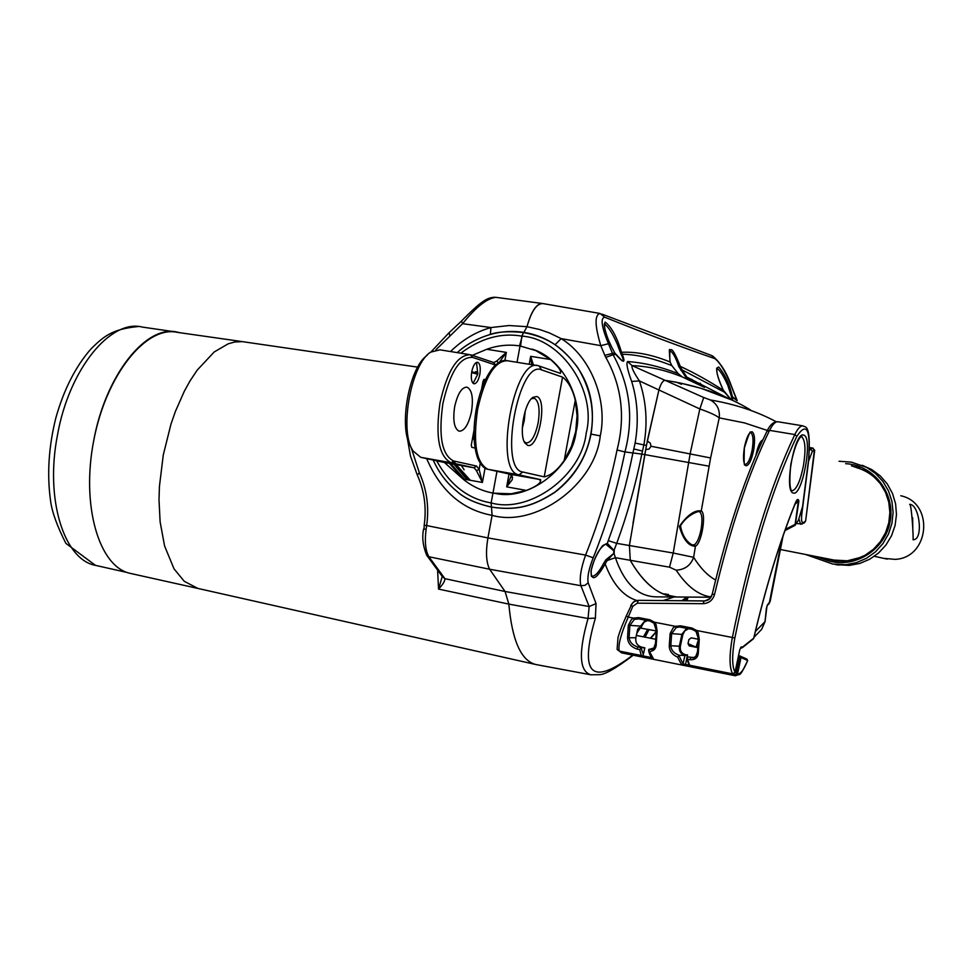 <?xml version="1.0" encoding="UTF-8"?>
<svg xmlns="http://www.w3.org/2000/svg" width="973" height="973" viewBox="0 0 973 973"><rect width="100%" height="100%" fill="white"/><g stroke="black" fill="none" stroke-linecap="round" stroke-linejoin="round"><path stroke-width="1.46" d="M242.52 341.645L177.463 332.377C146.388 325.213 106.543 374.143 93.87 439.857C80.795 505.474 99.051 567.198 130.418 573.413L130.929 573.535M536.318 664.608L535.332 664.413C520.92 660.302 512.09 640.198 508.843 604.111L438.543 589.079C442.897 584.566 445.002 581.088 444.868 578.667L505.06 591.487L508.843 604.111C512.151 640.721 521.175 660.862 535.892 664.535L536.318 664.608M442.253 576.417L438.543 589.079L437.631 570.871M532.049 349.088C562.953 358.295 583.946 400.219 576.174 431.428C572.319 467.526 529.142 501.059 495.671 493.506L492.958 493.068L491.146 502.919L491.45 507.055L491.146 502.919C529.434 513.866 581.635 475.992 586.184 433.143C597.167 391.401 561.664 338.555 521.844 336.123C501.144 332.535 480.784 338.227 460.801 353.199M457.225 352.615C466.055 344.722 476.454 338.859 488.458 335.016C496.571 331.793 508.283 330.978 523.571 332.559C550.536 337.68 563.537 348.93 577.67 367.478C590.635 388.726 595.014 410.91 590.818 434.043C586.524 457.176 574.496 476.563 554.732 492.229C534.822 504.951 518.597 511.202 491.45 507.055L491.45 507.055C475.882 503.503 464.255 498.164 456.568 491.024C446.473 482.717 438.689 472.404 433.228 460.059C438.689 472.428 446.473 482.766 456.568 491.073C464.182 498.188 475.821 503.528 491.487 507.103L492.095 515.349L487.935 537.911C485.6 551.898 486.172 562.345 489.626 569.241L505.06 591.487L508.843 604.111L588.033 618.5C578.351 652.555 579.288 671.309 590.842 674.775L591.231 674.848M426.782 555.364L441.997 576.125L443.87 577.232L444.868 578.667L442.095 576.235M450.523 351.533C462.747 339.626 476.223 331.635 490.951 327.56L508.964 325.529L526.989 326.685L523.875 332.389C535.028 334.128 545.439 338.239 555.121 344.697C584.773 367.04 596.753 396.826 591.025 434.092C586.245 458.088 574.192 477.5 554.865 492.326C534.87 505.023 518.864 511.275 491.487 507.103L492.095 515.349L487.935 537.911C485.6 551.898 486.172 562.345 489.626 569.241L428.862 556.738L443.87 577.232M426.077 529.58C424.569 541.718 425.505 550.767 428.862 556.738L426.685 555.218C422.829 545.61 421.832 536.792 423.693 528.765L426.077 529.58L426.661 525.566L424.192 525.225L424.07 528.619M670.117 362.163L670.142 362.053C669.181 351.435 669.083 347.531 669.862 350.329L669.85 350.438C672.842 352.299 675.846 357.711 678.862 366.699L685.77 377.123L689.212 380.175L704.513 387.412L682.243 376.916C664.936 369.959 648.213 366.201 632.049 365.617L627.609 361.542C643.7 362.674 660.545 366.699 678.132 373.596L671.844 365.617C653.783 358.368 637.242 354.573 622.234 354.233C625.858 363.488 623.717 363.537 615.775 354.391L613.063 354.719C629.969 385.296 633.934 417.709 624.946 451.946C617.587 488.13 607.006 523.413 593.214 557.797L585.576 555.072L487.935 537.911L426.661 525.566C429.251 506.897 426.794 489.261 419.29 472.635L417.49 474.958M461.591 321.321L462.601 323.681L435.953 349.757M411.19 447.641L419.29 472.635M436.695 460.813C449.891 484.919 468.037 498.954 491.146 502.919L492.958 493.068C481.769 490.964 471.735 486.257 462.893 478.947L444.406 462.491L420.713 457.322L413.014 450.913C398.942 431.1 411.032 363.732 430.747 352.117L440.003 349.83L469.035 354.537M463.112 478.984L449.453 463.391M519.509 345.877L523.17 332.875M599.271 313.33L543.153 303.612C536.877 303.162 531.489 310.861 526.989 326.685C530.431 314.109 534.651 306.531 539.65 303.977M542.046 303.442L495.95 297.349C487.132 298.237 476.016 307.006 462.601 323.681L490.951 327.56L490.343 334.432C477.585 338.288 466.821 344.101 458.076 351.885M555.121 344.697L561.178 338.616L549.417 332.936L539.65 329.519L526.989 326.685L523.875 332.389C512.807 330.65 501.63 331.331 490.343 334.432M523.571 332.559L521.844 336.123L520.567 346.047M540.295 480.65L539.565 479.616M605.656 544.114L613.841 550.815L613.72 553.467L605.924 559.755L603.674 563.245C599.368 571.613 595.488 575.992 592.022 576.369L591.815 576.332C591.9 574.52 591.061 580.394 591.207 570.506C592.898 559.889 601.788 545.391 603.406 545.221L605.656 544.114M716.785 368.098C720.166 370.567 723.851 376.356 727.865 385.49L731.574 397.008L731.526 399.903M614.644 352.749L614.729 352.822C609.268 343.153 605.778 334.201 604.269 325.955L604.33 323.924C608.417 326.758 612.722 333.508 617.259 344.211L621.029 354.148C623.365 358.575 623.729 360.788 622.1 360.788L614.754 352.944C606.41 337.497 603.199 327.22 605.109 322.112C611.324 326.612 616.797 336.67 621.54 352.287C636.306 351.557 652.482 354.792 670.069 361.968L671.844 365.617L678.145 373.571L682.243 376.916L678.108 373.571M647.763 629.263L643.457 636.841M680.261 597.021L676.673 596.996C659.633 596.376 644.175 584.189 630.297 560.424L629.397 545.634L646.449 445.403L658.916 389.93C660.886 383.459 663.027 380.285 665.337 380.382C698.03 385.503 726.369 395.33 750.378 409.864M646.449 445.403L643.883 444.916C647.811 422.732 646.315 401.399 639.407 380.917C633.812 372.598 631.355 367.49 632.049 365.617L703.722 397.507L699.83 408.952L690.185 453.6L673.219 553.029L693.64 557.31C700.475 568.232 707.797 575.797 715.629 579.993M635.126 443.056L643.883 444.916L641.815 454.087C635.515 485.357 627.135 515.106 616.687 543.348L608.259 540.635C618.573 512.552 626.794 483.313 632.924 452.944L635.126 443.056C638.823 421.382 637.668 400.84 631.647 381.428L639.407 380.917L699.83 408.952C709.743 412.43 716.213 415.398 719.229 417.867L710.594 457.955L701.278 510.934C706.629 513.464 701.606 543.737 695.427 546.23C688.592 546.254 683.228 539.626 679.349 526.381C687.437 514.948 694.746 509.803 701.278 510.934L699.818 511.956C702.129 514.316 702.542 520.105 701.083 529.348C699.392 537.643 697.167 542.788 694.381 544.783L692.74 544.916C694.868 546.169 683.277 542.873 680.516 525.748C688.58 512.309 702.603 510.326 699.283 511.737L699.818 511.956M641.864 454.087L644.819 454.622L632.973 523.425M642.594 451.095L633.91 448.967L642.594 451.107M613.841 550.815L616.687 543.348L673.219 553.029L669.521 567.174L676.162 570.178C686.865 586.366 698.505 595.294 711.081 596.948M636.756 600.475C623.304 596.315 612.771 584.141 605.145 563.951C596.291 579.361 591.572 581.793 590.976 571.26C594.856 555.449 600.292 546.157 607.298 543.372L614.279 550.669L614.121 553.734L615.398 557.687L669.521 567.174M665.593 593.944L665.447 594.746L676.673 596.996L655.814 596.85C637.656 596.254 624.192 583.192 615.398 557.687L607.176 560.521L613.72 553.467M689.212 380.175L704.403 387.363M689.821 379.981L686.877 377.123L728.485 398.516M631.647 381.428C627.378 369.679 626.04 363.051 627.609 361.542M731.453 386.573L731.246 386.038C725.59 371.868 720.166 362.734 714.973 358.66C681.939 347.276 645.172 333.459 604.695 317.198C600.317 318.013 601.557 326.867 608.441 343.737L613.063 354.719L605.838 357.419C621.808 386.111 625.542 416.967 617.04 450L624.946 451.946L641.815 454.087M605.924 544.187L607.298 543.372L608.259 540.635M603.674 563.245L605.145 563.951L607.176 560.521L605.924 559.755M674.107 596.984L663.209 600.56M737.145 400.694L732.511 397.325L732.596 400.402M730.808 399.575L724.654 392.314L682.024 369.837L686.877 377.123L685.77 377.123M649.076 629.531L645.038 637.157M636.816 633.241L640.21 628.035L656.301 630.954M593.214 557.797C588.823 568.889 587.145 577.208 588.179 582.754L596.048 603.576L595.391 618.098C578.996 674.313 591.45 686.658 632.766 655.121M650.365 638.215L656.228 631.586M681.818 600.73L686.415 597.458M680.845 370.336L682.024 369.837L680.285 366.359C694.223 372.817 708.575 380.796 723.353 390.331L724.593 392.228M723.304 390.209L723.353 390.331C716.651 375.444 715.119 367.685 718.767 367.04C725.165 374.751 729.689 384.505 732.316 396.315L732.511 397.325L731.574 397.008M731.27 395.914L736.889 400.256M608.441 343.737L600.803 345.658L604.817 355.352L614.729 352.822L615.654 354.233M620.166 352.092L621.54 352.287L622.234 354.233L621.029 354.148M671.893 365.69L670.069 361.968C668.67 344.126 672.075 345.597 680.285 366.359L678.862 366.699M595.391 618.098L588.033 618.5L589.176 606.544L596.048 603.576M588.179 582.754L585.016 585.345L580.893 585.71L589.176 606.544L505.06 591.487L489.626 569.241L580.893 585.71C579.239 578.959 580.796 568.755 585.576 555.072C599.222 521.066 609.706 486.038 617.04 450M683.241 599.66L682.705 600.742M731.246 386.038L736.549 399.599M604.695 317.198L600.013 313.452C594.527 314.96 594.795 325.687 600.803 345.658L561.178 338.616C590.404 356.434 608.089 399.976 600.268 435.892C595.075 484.688 535.661 527.767 492.095 515.349C462.43 509.876 440.623 490.964 426.673 458.624M692.338 381.221L691.657 379.202M701.387 385.722L700.317 383.204M471.516 411.506C468.609 424.556 464.486 431.112 459.134 431.197C454.196 428.606 452.7 420.482 454.646 406.836C457.602 393.712 461.737 387.145 467.04 387.145C471.99 389.832 473.486 397.957 471.516 411.506M471.735 371.747C470.774 378.461 471.504 382.474 473.912 383.788C476.466 383.776 478.448 380.625 479.847 374.325C480.808 367.636 480.078 363.622 477.658 362.284C475.116 362.284 473.146 365.434 471.735 371.747M473.097 383.338L477.865 373.997L476.478 362.406M468.67 479.993L455.023 464.389M454.452 463.489L453.369 461.664M427.196 355.194L426.454 355.875C409.086 368.475 398.711 426.259 410.302 445.889L412.443 449.927M472.319 355.34L486.78 349.271C497.69 345.33 508.782 344.235 520.044 345.962L517.028 362.297L520.044 345.962L535.782 350.584L550.511 359.511C558.478 366.553 561.737 371.163 560.278 373.34L538.519 365.775C513.963 356.142 493.177 471.856 518.937 474.848L540.635 479.665C541.304 482.839 536.573 486.427 526.429 490.416L511.129 493.785L493.493 493.165M496.972 471.309L492.97 493.068L496.972 471.309M499.526 362.053L506.349 352.408L496.607 361.117L498.517 362.637M476.442 470.652L482.413 482.474L479.154 469.375L476.442 470.652L474.119 467.794L444.369 462.479M471.662 355.145L493.664 362.503L495.5 364.997M480.261 463.343L479.154 469.375L476.466 466.031L453.613 460.971C441.888 455.157 438.312 436.026 442.885 403.576C450.134 371.881 460.071 356.495 472.696 357.432L495.087 364.899M473.985 430.431L471.309 444.965L471.723 447.288L475.055 448.091M485.442 379.689L484.213 379.312L483.046 381.185L481.635 388.859M485.32 379.944L483.788 379.47M470.348 480.297L456.118 464.583M455.571 463.732L453.953 461.044M474.313 373.146L477.561 374.167L472.319 372.817L472.464 372.039L474.459 372.367L474.313 373.146L472.319 372.817M475.432 372.683L475.627 371.65L477.609 371.978L477.366 373.304L474.459 372.367M474.155 440.137L473.17 437.084L473.997 436.622M477.561 374.167L477.609 371.978M473.17 437.084L474.009 437.23M909.877 504.379C919.424 504.403 923.791 539.869 913.233 539.747L912.99 539.723C913.72 539.03 911.506 502.798 909.646 504.33L909.877 504.379M883.776 558.368L895.221 559.366C929.714 557.736 934.469 502.688 900.767 495.756M912.856 531.574L912.638 517.697M833.557 560.034L847.276 560.801L861.178 557.237M881.441 485.186C875.055 476.429 866.7 470.555 856.398 467.599M826.722 558.684L833.63 560.606M851.436 465.787L865.033 470.494L873.377 476.198L880.322 483.63L885.539 492.423L888.775 502.19L889.869 512.479L888.787 522.805L885.564 532.681L880.358 541.657L873.401 549.307L865.046 555.279L855.656 559.317L845.683 561.214L835.588 560.922L825.25 558.332M859.645 468.049L852.36 466.128M862.187 465.252L871.832 469.618L880.346 475.979L887.34 484.043L892.496 493.469L895.598 503.819L896.474 514.644L895.087 525.456L891.523 535.758L885.904 545.087L878.522 553.029L869.692 559.232L859.828 563.416L849.356 565.398L835.904 564.632M805.899 554.598L832.779 564.048L845.841 564.681L856.508 562.601L866.542 558.259L875.481 551.837L882.912 543.627L888.483 534.007L891.925 523.438L893.092 512.382L891.925 501.363L888.483 490.903L882.912 481.465L875.505 473.486L866.59 467.344L851.375 462.126L839.03 461.263M845.646 463.683L845.914 463.695C873.705 465.021 895.525 493.311 890.113 521.516C885.223 549.806 854.744 568.925 828.205 560.716L815.885 556.495M745.938 465.787C743.348 463.841 742.837 457.663 744.418 447.227C746.619 437.011 749.198 431.866 752.165 431.781C754.72 433.861 755.194 440.039 753.625 450.317C751.472 460.399 748.918 465.556 745.938 465.787M730.674 399.575L700.828 388.239L679.008 382.717L681.441 384.274L676.478 382.219L665.337 380.382C663.039 380.261 660.898 383.447 658.916 389.93L647.227 441.219L650.244 443.031L651.046 446.266L649.064 449.04L645.695 449.599L644.819 454.622L709.135 466.201M808.283 461.944L812.358 451.277L814.352 450.414L805.632 520.92L814.705 450.268L812.759 448.225L814.705 450.268M756.021 628.813L754.16 636.61M753.99 637.315L761.652 629.361L764.985 621.759L766.42 608.21L767.527 604.829L770.19 601.241L783.058 535.989M767.162 605.729L769.302 603.053L781.854 539.456M767.746 430.577L744.43 422.89L719.229 417.867C720.081 409.779 717.113 403.819 710.326 399.964L703.722 397.507M694.381 544.783L695.427 546.23L693.64 557.31C690.696 565.398 684.87 569.679 676.162 570.178M776.199 421.747C756.994 411.409 735.041 404.136 710.326 399.964M761.75 442.229L760.764 441.876M665.447 594.746L668.366 594.467L663.148 593.846C651.278 588.957 640.331 577.816 630.297 560.424L629.397 545.634L630.48 538.835M688.179 597.069L686.877 600.779M679.008 382.717L678.899 383.326M648.286 441.535L647.227 441.219M801.144 524.155L803.212 522.623C801.679 522.854 801.193 520.19 801.752 514.644L808.502 461.883M685.454 600.767L686.634 597.069M685.369 600.523L686.549 597.069M524.179 441.633L526.138 442.958C531.222 442.849 535.235 436.147 538.154 422.854C540.161 409.305 538.896 401.095 534.359 398.249L531.428 398.735M527.67 445.342C538.604 449.283 547.872 398.894 536.658 396.522L532.997 397.337C524.52 402.287 518.779 434.286 524.812 442.885L527.67 445.342M575.274 400.207L577.05 415.666L575.736 431.307L571.406 446.425L564.231 460.351C557.76 469.862 551.095 475.359 544.223 476.855L522.769 472.002C498.225 469.412 518.573 358.879 541.56 369.874L562.552 377.135C568.329 381.538 572.562 389.224 575.274 400.207L564.231 460.351M509.025 473.973L506.665 486.853L512.199 479.762L512.491 477.098L511.178 476.065L506.665 486.853L526.429 490.416M533.386 364.948L530.674 356.325L531.708 364.68M511.311 476.356L511.226 477.038M698.128 632.657L696.534 630.468L696.011 631.416L698.444 638.981L699.283 639.334L698.128 632.657M655.997 624.386L654.428 622.209L653.929 623.158L656.337 630.686L657.14 631.027L655.997 624.386M676.271 627.561L675.481 626.344L673.219 627.767L670.117 633.581L671.65 633.63L676.271 627.561L679.446 626.965L692.144 629.349L695.987 631.368M699.283 639.334L698.359 651.886C698.322 657.322 695.61 659.937 690.234 659.73L687.558 659.195L687.023 656.836L693.177 657.663M638.142 600.365L634.98 601.132L632.268 603.236L626.284 615.982C620.093 630.151 619.935 631.465 618.037 637.327L617.101 649.234L619.229 651.071C618.013 645.245 620.774 634.481 627.512 618.804L628.242 617.077L626.43 615.982M632.803 606.313L637.303 603.175L638.276 600.341L633.776 601.715L630.759 605.461L632.803 606.313L628.242 617.077L633.63 618.135L631.392 619.558L628.327 625.347L629.872 625.384L634.432 619.351L633.63 618.135L638.616 617.6L638.75 618.889L650.11 621.115M619.424 651.107L641.304 655.522L639.723 649.611L641.475 647.726L644.856 647.836L643.25 654.671M785.43 529.276L795.963 523.973L798.432 520.19L802.591 506.398L808.575 459.67C810.752 429.239 806.824 421.479 796.79 436.378C772.246 488.41 751.606 555.619 734.858 638.008L734.53 639.735C731.915 655.522 732.061 666.383 735.004 672.319L739.772 649.782L741.171 646.96L742.606 647.021L740.441 647.957L741.487 648.018M794.248 505.765L794.211 506.155C779.154 543.761 765.69 587.765 753.795 638.179L753.333 638.896L753.722 638.142C765.642 587.643 779.154 543.493 794.248 505.765C796.559 499.404 798.103 497.848 798.882 501.095L795.111 504.026M798.882 501.095L795.245 525.14M797.386 500.025L798.371 501.18L794.977 525.371L797.592 521.443M797.386 500.037L793.968 506.483M734.858 638.008L732.377 637.497L732.024 639.322C729.215 656.167 729.409 667.697 732.584 673.888L735.004 672.319M698.407 639.261L691.231 637.838L688.884 639.577L691.231 637.838M693.713 657.541L687.023 656.836M687.558 659.195L689.504 664.973L690.453 665.41L732.766 673.912M638.616 617.6L650 619.825L654.428 622.209L675.481 626.344L680.528 625.809L680.638 627.099L692.168 629.361L696.011 631.416L698.444 638.981L697.544 651.253L698.492 639.066M680.528 625.809L692.046 628.059L696.534 630.468L732.377 637.497C749.234 554.501 770.044 486.853 794.807 434.554L769.558 430.37C748.76 472.939 730.431 527.597 714.583 594.357C712.832 600.146 709.025 603.26 703.151 603.686L637.303 603.175M657.14 631.027L656.301 643.506C656.313 648.444 654.051 651.107 649.526 651.496L648.663 649.66L653.868 647.957L655.583 643.141M649.526 651.496L653.747 659.366L621.565 652.859L619.46 651.168M653.747 659.366L735.174 675.749L736.038 673.778L737.498 674.143L735.442 675.785L681.672 664.912L677.609 657.128C672.282 654.756 669.497 651.071 669.242 646.084L670.811 645.707L671.65 633.63L682.888 634.469L680.346 646.315C679.859 650.682 681.623 653.503 685.624 654.78L687.583 654.878L687.157 656.836M688.726 628.68L684.895 630.735L682.888 634.469M747.471 660.862L747.629 660.46C744.065 669.497 740.696 674.058 737.498 674.143L741.012 657.517L740.027 656.033L738.568 655.717M697.653 647.604L689.164 645.877L688.02 643.64L688.884 639.577M697.617 651.484L695.817 656.313L693.7 657.553L690.842 657.602L690.234 659.73M689.504 664.973L690.635 665.447M698.359 651.886L697.544 651.253C696.559 656.276 694.795 658.441 692.253 657.748M703.905 600.961L638.276 600.341L704.914 600.937L709.913 598.59L712.2 594.26C727.913 528.071 746.145 473.79 766.894 431.404C769.886 424.897 773.499 421.662 777.731 421.723M714.583 594.357L712.2 594.26C711.044 598.541 708.32 600.767 704.026 600.937L703.151 603.686M650 619.825L650.122 621.115L653.892 623.097M634.432 619.351L638.738 618.889M639.723 649.611L637.084 649.076C631.112 647.009 627.926 643.25 627.536 637.777L635.843 637.741L637.595 629.665L638.531 627.938L640.198 628.047M685.612 665.763L685.527 664.45L683.07 663.963L684.883 655.474L679.385 655.303C674.119 653.564 671.261 650.365 670.811 645.707L680.346 646.315M677.609 657.128L679.385 655.303M681.672 664.912L683.07 663.963L679.032 655.741M735.174 675.749L735.442 675.785C741.025 672.939 738.811 678.886 747.641 660.691L747.009 659.159M698.298 640.222L696.048 647.276M656.301 643.506L655.51 642.898L656.386 630.772M684.883 655.474L687.583 654.878M685.71 655.559L685.26 655.486C680.881 654.391 678.923 651.253 679.373 646.072L681.915 634.226L686.719 628.29M746.729 659.062L747.629 660.46L741.012 657.517M655.583 639.249L636.342 635.43M651.205 649.319L649.027 649.234M636.792 633.374L640.635 626.089L641.608 626.332L644.126 622.136L647.398 620.579M637.084 649.076L637.716 646.972C632.474 645.233 629.604 642.046 629.105 637.412L629.872 625.384L640.635 626.089L645.403 620.19M644.856 647.836L641.621 647.118C637.218 645.707 635.296 642.581 635.843 637.741M641.511 655.547L619.315 651.132L617.235 649.538M179.482 332.657L177.658 332.219C146.4 323.875 105.169 375.116 93.457 442.01M453.917 464.182L467.064 479.701M130.418 573.413L197.847 588.422L184.238 581.282L174.033 568.852L164.583 545.975L160.119 521.844L159 499.794L159.426 486.439L163.282 454.938L170.98 424.119L175.383 411.482L184.335 391.207L190.015 380.954L197.178 370.141L214.218 351.958L228.229 343.797L234.736 342.01L242.326 341.632L417.709 367.137M449.83 335.673L449.149 332.985M450.718 463.61L464.462 479.227M647.604 629.616L648.955 629.835M604.817 355.352L605.838 357.419M601.91 314.097L711.506 355.486L714.973 358.66M591.025 434.092L600.268 435.892M420.871 457.359L451.071 462.734C438.932 456.532 435.247 436.622 439.991 402.992C447.312 370.689 457.468 354.622 470.458 354.756L472.696 357.432M453.613 460.971L451.265 462.783L474.119 467.794L476.466 466.031M504.865 360.496L506.349 352.408L486.78 349.271M462.893 478.947L482.413 482.474L485.053 468.147M496.607 361.117L493.81 362.552M461.384 465.52L464.121 469.777M828.205 560.716L828.911 559.463L829.86 559.657M750.524 432.705L750.803 432.778C753.199 434.663 753.661 440.404 752.165 450.013C750.244 459.207 747.909 464.024 745.16 464.449M755.924 455.425L755.948 455.242C757.809 446.242 760.083 441.146 762.796 439.954M761.895 440.927L762.054 440.964C762.601 442.679 762.005 434.104 755.997 455.242M809.5 450.365L810.752 449.076L812.358 451.277M755.376 631.477L765.07 621.577L766.992 605.899M710.594 457.955L651.046 446.266M767.527 604.829L767.089 605.802M765.021 621.394L761.664 629.336M809.609 447.689L812.759 448.225L814.352 450.414M809.572 448.881L812.747 448.225M800.621 524.277L799.076 519.436M800.815 514.741L801.752 514.644M803.212 522.623L805.218 521.564L804.221 522.963M804.245 522.951L805.243 521.552M539.115 365.957L541.56 369.874M522.319 428.132L524.265 420.482L525.238 410.874M518.937 474.848L487.959 469.314C484.213 468.804 480.82 465.167 477.767 458.417C473.34 445.987 472.829 429.579 476.235 409.207C480.127 389.699 486.123 375.371 494.223 366.249C499.38 361.397 503.795 359.56 507.456 360.752C494.88 360.679 484.931 376.892 477.609 409.378C472.793 443.189 476.247 463.172 487.959 469.314L519.083 474.873L522.769 472.002M511.652 474.751L513.464 474.812M511.628 474.86L514.413 474.982M562.552 377.135L544.223 476.855M550.511 359.511L530.674 356.325L529.215 364.279M512.491 477.098L510.266 474.24L540.599 479.665L510.302 474.252L511.178 476.065M510.12 474.216L487.911 469.302M793.275 493.007C783.508 491.779 794.795 430.066 803.844 435.186C813.221 437.436 802.348 496.96 793.275 493.007M791.803 490.757C793.117 490.428 787.814 494.649 790.818 464.413C797.191 433.435 803.734 435.527 801.448 436.755L801.618 436.804C805.376 439.991 805.96 449.733 803.394 466.031C800.147 481.72 796.34 489.978 791.949 490.793M692.046 628.059L692.156 629.361M686.78 658.636L685.527 664.45L690.222 665.398M732.876 673.973L735.101 674.423M621.431 651.557L621.552 652.859L651.715 658.94L651.594 657.748M651.472 657.59L641.694 655.62M641.621 647.118L637.716 646.972L641.475 647.726M742.606 647.021L753.71 638.191M796.79 436.378L794.807 434.554C797.921 428.229 800.755 425.347 803.309 425.931C803.868 428.047 811.458 420.701 808.648 459.597L808.575 459.67M802.591 506.398L798.432 520.19M741.171 646.96L739.772 649.818M739.772 649.782L735.041 672.343L732.669 673.948L690.453 665.41M802.761 425.833L778.291 421.82C775.639 421.224 772.732 424.082 769.558 430.37L766.894 431.404M669.242 646.084L670.117 633.581M736.038 673.778L739.821 655.972M638.665 618.84L650.146 621.115L653.929 623.158L656.337 630.686L655.51 642.898C654.902 647.799 653.187 649.964 650.365 649.368M627.536 637.777L628.327 625.347M698.334 639.857L696.109 647.13L688.02 643.64M685.26 655.486L685.624 654.78M641.256 627.986L641.608 626.332M641.11 648.14L643.323 654.501L644.758 647.848M174.082 331.696L142.35 327.086C110.569 318.718 68.998 369.229 57.431 435.332C44.892 499.246 63.987 559.743 95.451 565.349L95.938 565.459M197.847 588.422L535.332 664.413M406.994 436.22L410.448 456.009L417.186 474.751C424.325 490.55 426.661 507.371 424.192 525.225M448.748 333.046L430.978 351.958M461.202 321.358L448.808 332.997M461.238 321.309C482.474 299.672 487.558 297.714 494.904 297.215M450.791 463.622L464.498 479.239M689.285 380.285L686.318 378.862M655.814 596.85L659.633 596.875M731.197 399.745L723.365 390.246C719.375 382.024 717.15 375.359 716.687 370.263L716.712 368.074M656.167 632.085L650.706 638.276M633.265 655.218C616.006 668.317 604.659 674.8 599.198 674.678L590.842 674.775L535.892 664.535M685.904 598.881L683.216 600.742M737.096 400.414L731.501 386.257C726.782 372.659 720.409 362.515 712.406 355.826M420.713 457.322L451.071 462.734L474.155 467.806L444.406 462.491M493.664 362.503L471.516 355.072M471.248 354.975L470.458 354.756M874.338 556.313L887.254 559.122M780.395 549.514L836.573 560.557M855.668 466.748L856.581 467.089M835.029 564.401L838.762 565.106M761.652 442.435L760.497 442.229M745.063 464.413C744.114 467.186 743.883 461.664 744.369 447.848C748.59 434.688 750.706 429.652 750.706 432.742L750.511 432.705M676.673 596.996L710.886 597.227M813.063 448.127L809.609 447.544M805.632 520.92L802.348 523.948L796.473 523.547M768.865 604.038L770.19 601.241M648.115 441.462L647.41 441.256M685.831 599.076L683.314 600.742M531.866 398.285L532.997 397.337M537.181 365.568L507.456 360.752M511.567 475.165L511.689 474.496M753.333 638.896L742.192 647.763M784.968 530.589L794.977 525.371M686.622 657.772L688.811 664.498M679.993 627.001L680.638 627.099M653.576 659.232L653.576 659.244C648.687 655.948 648.529 648.796 648.638 650.28M651.715 658.94L653.734 659.353M619.4 651.156L621.552 652.859M740.1 656.07L746.948 659.122M138.336 326.527C111.834 329.032 103.649 336.622 91.267 348.589C75.712 366.225 63.902 389.358 55.826 417.976C48.589 447.094 46.862 474.921 50.657 501.46C52.141 512.309 57.212 526.271 65.872 543.36L95.451 565.349L127.22 572.501"/></g></svg>
